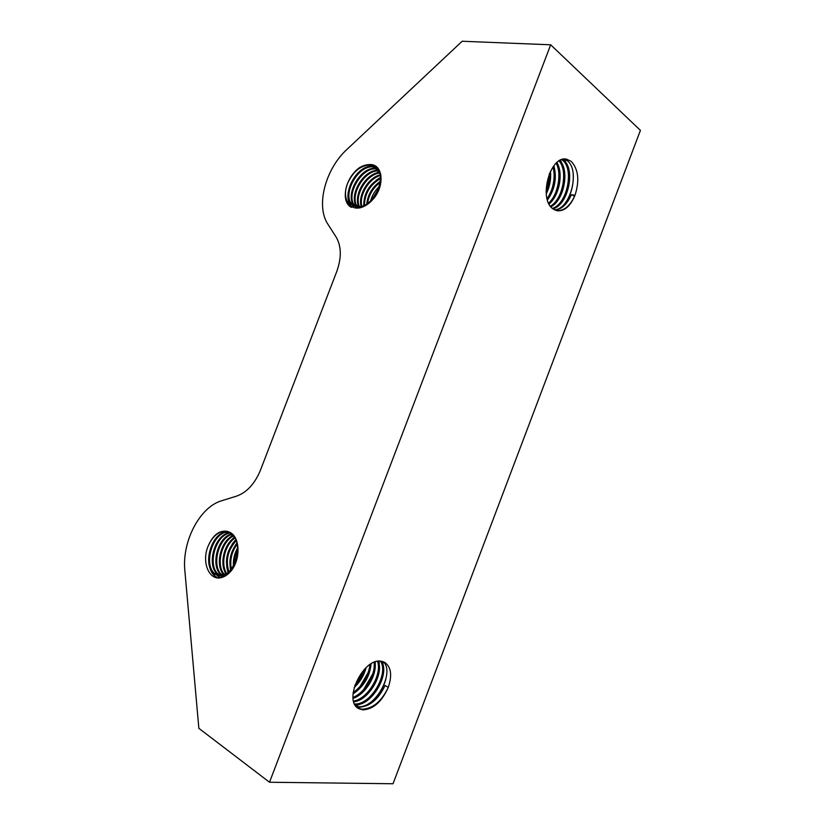 <?xml version="1.0" encoding="UTF-8"?>
<svg xmlns="http://www.w3.org/2000/svg" width="825" height="825" viewBox="0 0 825 825"><rect width="100%" height="100%" fill="white"/><g stroke="black" fill="none" stroke-linecap="round" stroke-linejoin="round"><path stroke-width="1.24" d="M562.454 159.442L563.836 160.452C575.675 169.414 568.229 205.116 552.956 208.838M561.784 159.648L562.619 160.297C574.21 169.073 567.383 203.837 552.43 208.416M571.22 161.38L566.703 159.225C550.1 154.749 537.993 199.495 553.132 208.983L556.937 210.736C564.331 211.489 570.364 206.333 575.015 195.267C579.676 180.531 578.408 169.238 571.22 161.38M564.434 159.112L567.518 160.916C580.078 170.455 570.714 208.89 554.575 209.89M550.45 171.198C551.203 179.035 549.811 186.584 546.253 193.854M546.356 190.915L549.45 173.374C549.697 179.613 548.573 185.677 546.098 191.513M553.853 165.763C557.081 177.777 554.947 189.193 547.449 200.021M553.049 166.836C555.627 177.983 553.647 188.626 547.099 198.763M556.885 162.556C563.506 172.92 559.525 195.504 549.068 204.012M556.143 163.226C561.969 173.621 558.308 194.432 548.646 203.146M559.732 160.555C569.683 169.816 564.321 200.073 550.925 206.838M559.03 160.968C568.126 170.641 563.135 198.887 550.45 206.219M574.592 196.247L571.364 194.721L575.015 195.267C570.333 205.724 564.279 210.88 556.854 210.715M571.364 194.721C567.239 204.074 561.825 209.22 555.132 210.148M357.833 708.015L361.804 709.222C372.683 708.84 381.501 701.559 388.255 687.4C392.339 675.211 391.122 666.847 384.594 662.3L381.336 661.258C363.433 657.185 342.468 700.972 358.782 708.644L362.856 709.892C373.385 709.273 381.851 701.776 388.255 687.4L385.079 685.482C378.335 699.61 369.528 706.85 358.648 707.221L356.462 706.757M383.058 661.65C395.526 671.571 375.375 709.572 357.596 706.551L356.039 706.272M366.125 667.559C364.145 675.252 360.143 681.924 354.111 687.607M364.485 669.168C362.588 675.159 359.349 680.553 354.781 685.369M371.095 663.836C369.858 676.51 363.835 686.544 353.028 693.949M370.002 664.517C368.466 676.129 362.845 685.493 353.152 692.608M374.963 662.021C377.458 674.303 365.887 694.279 353.1 698.393M374.065 662.351C375.818 674.417 365.093 692.804 353.017 697.393M378.252 661.238C384.079 673.654 368.95 700.384 353.791 701.858M377.468 661.361C382.408 673.819 368.208 698.827 353.564 701.064M381.119 661.227C390.885 672.86 371.704 706.819 354.936 704.602M380.438 661.165C389.163 673.076 371.044 705.169 354.606 703.972M377.561 168.723L376.881 168.589C360.803 164.897 343.262 196.783 355.018 206.178M377.85 169.125L377.654 169.094C361.835 165.443 344.334 196.494 355.462 206.322M377.902 168.166L376.705 167.485M376.282 167.289L373.797 166.578C356.4 162.659 338.879 198.701 353.667 205.59L356.493 206.559C372.518 210.715 390.05 173.673 374.385 165.877L370.683 164.546C361.113 164.412 353.543 170.414 347.975 182.531C341.354 197.154 348.8 211.076 361.061 207.56C366.3 205.858 370.992 202.228 375.138 196.69C384.677 183.356 382.284 164.845 370.683 164.546M377.974 168.248L377.056 167.805M376.613 167.63L374.571 167.083C357.689 163.247 340.106 197.711 353.75 205.631M353.812 205.672L357.287 207.034L365.547 205.569M380.882 175.096C380.047 171.126 378.139 168.228 375.169 166.382L371.467 165.052C361.628 164.752 353.801 170.579 347.975 182.531M379.407 186.316C375.024 190.534 372.085 195.422 370.559 200.991M378.84 188.09L371.838 199.712M380.387 181.325C372.364 186.976 367.816 194.535 366.733 203.981M380.253 182.387C373.075 187.801 368.847 194.813 367.579 203.424M380.49 177.746C369.342 183.996 363.763 193.256 363.753 205.549M380.521 178.561C370.116 184.707 364.763 193.597 364.444 205.239M380.16 174.869C368.198 177.55 357.73 195.597 361.195 206.384M380.273 175.539C368.806 178.612 358.916 195.546 361.804 206.229M379.531 172.477C365.815 173.209 352.925 195.824 358.916 206.704M359.164 207.199L359.556 207.859M379.717 173.033C366.393 174.312 354.131 195.762 359.463 206.673M359.7 207.188L360.009 207.787M378.654 170.445C363.598 168.702 348.026 196.113 356.874 206.621M357.173 207.023L358.091 208.003M378.892 170.919C364.134 169.847 349.264 196.03 357.369 206.683M357.658 207.096L358.38 207.983M355.369 206.487L357.988 208.003M355.802 206.652L356.895 207.518M356.957 207.56L357.741 208.013M222.502 575.726L223.781 576.376M222.987 575.644L224.256 576.366M230.288 532.692C214.139 533.373 205.456 567.971 218.862 574.994L220.162 575.664M220.595 575.829L224.658 576.335M230.691 532.971C214.748 534.291 206.559 568.26 219.77 575.18L220.636 575.644M221.069 575.84L222.389 576.283M221.564 576.118L224.235 576.541M228.638 531.805C211.808 529.691 201.011 566.775 215.232 574.283L217.934 575.407C234.207 580.553 246.056 539.571 229.432 532.197L227.257 531.321C219.378 530.145 213.077 534.92 208.354 545.624C201.754 560.165 207.704 578.243 218.79 578.026C223.534 577.696 227.875 575.025 231.835 570.023C240.983 557.824 239.745 536.085 229.432 532.197M229.061 532.001C212.376 530.619 202.125 567.074 216.14 574.458L218.759 575.561M217.934 575.407L218.842 575.582C223.895 576.551 228.597 574.138 232.928 568.353M237.631 547.913C234.424 553.554 233.021 559.577 233.413 565.981M237.682 549.574C235.321 554.266 234.156 559.247 234.197 564.527M236.95 543.221C230.68 551.451 228.608 560.319 230.732 569.827M237.167 544.211C231.629 551.925 229.701 560.206 231.361 569.054M235.919 539.962C226.834 549.718 224.318 560.474 228.37 572.22M236.197 540.684C227.803 550.131 225.39 560.464 228.938 571.704M234.702 537.457C223.864 543.85 219.182 564.651 226.174 573.818M226.535 574.313L226.988 574.86M235.022 538.024C224.73 544.665 220.347 564.259 226.71 573.478M233.331 535.477C220.409 540.488 214.531 566.363 224.08 574.86M224.472 575.231L225.349 575.943M233.692 535.93C221.286 541.334 215.686 565.909 224.596 574.643M224.977 575.046L225.72 575.716M231.856 533.909C216.862 537.034 209.911 568.332 222.08 575.458M232.237 534.27C217.759 537.91 211.066 567.817 222.575 575.345M227.36 531.352C219.419 530.63 213.087 535.394 208.354 545.624M462.165 41.25L550.688 44.797L269.517 782.244L198.856 728.32L184.862 570.714C181.799 541.447 199.815 506.942 221.667 500.754L236.517 496.134C246.84 492.463 254.843 483.77 260.504 470.075L336.765 271.497C341.674 257.668 341.457 246.18 336.105 237.012L327.979 224.348C315.624 206.147 325.184 169.197 347.036 149.325L462.165 41.25M269.517 782.244L393.04 783.75L640.417 130.381L550.688 44.797M574.52 196.237L573.643 198.227M573.169 173.611C573.726 181.644 572.344 189.461 569.002 197.051M563.712 159.184L565.641 162.401M568.363 173.436C568.837 181.129 567.507 188.605 564.393 195.865M560.062 160.38L560.856 161.886M563.588 173.281C563.97 180.603 562.722 187.739 559.824 194.669M558.834 173.147C559.144 180.097 557.958 186.862 555.297 193.442M554.122 173.044C554.348 179.592 553.235 185.976 550.801 192.204M564.217 159.122L567.425 165.433M560.495 160.174L562.65 164.99M557.112 162.37L557.906 164.536M385.78 679.604C383.677 686.648 379.995 693.041 374.725 698.785M382.336 661.444L383.017 665.414M381.428 677.624C379.366 684.255 375.88 690.308 370.941 695.795M378.634 661.196L378.85 663.083M377.097 675.696C375.086 681.893 371.797 687.596 367.218 692.794M372.766 673.808L363.536 689.772M368.455 671.993L359.906 686.74M364.134 670.24L356.328 683.688M382.81 661.578L383.584 669.116M363.938 702.498L355.792 705.942M379.098 661.165L379.387 666.858M375.272 661.918L375.231 664.61M380.119 174.642L378.201 175.508M379.325 171.93L375.282 173.498M357.637 202.177L358.184 206.724M358.298 207.168L358.545 207.972M378.139 169.548L372.343 171.476M354.554 200.413L355.523 206.343M355.657 206.724L356.194 207.962M351.45 198.65L352.44 204.559M352.543 204.858L353.873 207.518M348.315 196.866L351.182 206.271M360.319 167.135C345.479 176.426 339.952 201.96 351.429 207.353M380.397 181.211L379.118 182.181M380.48 177.385L376.303 180.118M379.201 171.61L370.6 175.972M357.658 197.288L357.854 206.714M357.968 207.137L358.153 207.725M377.953 169.269L367.713 173.889M354.533 195.608L355.059 205.889M355.255 206.446L355.905 207.931M376.86 167.093L376.252 167.124M375.272 167.217L364.815 171.796M351.388 193.916L351.955 204.043M352.11 204.517L353.585 207.415M373.447 165.093L372.859 165.134M372.219 165.206L361.886 169.692M348.233 192.215C347.428 197.917 348.263 202.496 350.728 205.961M234.558 537.209L232.64 538.972M224.73 571.282L225.833 574.014M226.112 574.54L226.483 575.221M232.939 535.002L229.226 538.075M221.224 570.683L223.317 575.138M223.565 575.51L224.163 576.324M217.697 570.075L220.605 575.633M220.832 575.912L222.224 577.376M228.267 532.012L222.348 536.26M214.149 569.467L217.027 574.942M217.243 575.211L220.213 577.871M210.571 568.848C212.211 573.427 214.727 576.479 218.13 577.985M236.909 543.056L235.434 545.181M230.175 567.249L230.608 569.982M235.764 539.591L232.103 544.191M226.7 566.765L228.02 572.509M234.362 536.91L228.742 543.19M223.214 566.259L225.524 574.19M225.792 574.695L226.215 575.407M232.722 534.765L225.369 542.2M219.697 565.764L222.998 575.231M216.171 565.249L219.966 575.293M220.378 575.819L221.977 577.448M212.613 564.733L216.387 574.613M216.707 575.025L219.966 577.913M209.034 564.207C210.2 571.209 213.118 575.788 217.8 577.943M565.754 159.112L566.703 159.225M358.081 708.19L358.782 708.644M375.169 166.382L374.385 165.877M357.607 207.952L356.823 207.477M354.461 206.064L353.667 205.59"/></g></svg>

